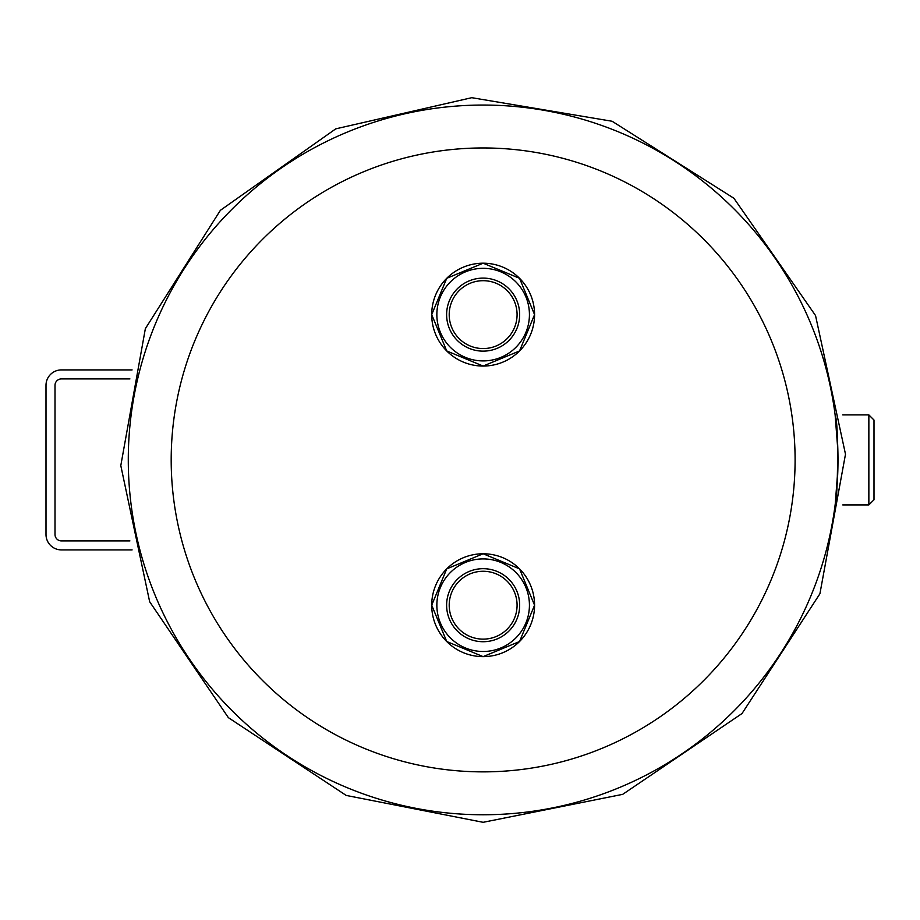 <?xml version="1.0" encoding="UTF-8"?>
<svg xmlns="http://www.w3.org/2000/svg" width="920" height="920" viewBox="0 0 920 920"><rect width="100%" height="100%" fill="white"/><g stroke="black" fill="none" stroke-linecap="round" stroke-linejoin="round"><path stroke-width="1.38" d="M129.915 540.914L61.433 540.914A6.428 6.428 0 0 1 55.004 534.485L55.004 385.342A6.428 6.428 0 0 1 61.433 378.913L129.915 378.913M61.433 369.909L132.1 369.909L61.433 369.909A15.433 15.433 0 0 0 46 385.342L46 444.486M46 475.341L46 534.485A15.433 15.433 0 0 0 61.433 549.907L132.1 549.907M55.004 385.342A6.428 6.428 0 0 1 61.433 378.913M61.433 540.914A6.428 6.428 0 0 1 55.004 534.485M46 385.342L46 534.485M868.859 504.907L874 499.767L874 420.049L868.859 414.909L868.859 504.907L842.731 504.907M835.13 504.907C837.464 507.771 839.212 423.234 835.245 415.748M835.13 414.909L837.867 450.305M837.867 469.522L835.245 504.068M449.201 605.199A33.948 33.948 0 0 1 500.112 575.805A33.948 33.948 0 0 1 500.112 634.593A33.948 33.948 0 0 1 449.201 605.199M446.625 605.199A36.512 36.512 0 0 0 501.4 636.824A36.512 36.512 0 0 0 501.4 573.574A36.512 36.512 0 0 0 446.625 605.199M483.138 651.486A46.287 46.287 0 0 1 443.06 582.049A46.287 46.287 0 0 1 523.227 582.049A46.287 46.287 0 0 1 483.138 651.486M449.201 314.628A33.948 33.948 0 0 1 500.112 285.234A33.948 33.948 0 0 1 500.112 344.022A33.948 33.948 0 0 1 449.201 314.628M446.625 314.628A36.512 36.512 0 0 0 501.4 346.242A36.512 36.512 0 0 0 501.4 283.003A36.512 36.512 0 0 0 446.625 314.628M483.138 360.916A46.287 46.287 0 0 1 443.06 291.479A46.287 46.287 0 0 1 523.227 291.479A46.287 46.287 0 0 1 483.138 360.916M483.138 656.627A51.428 51.428 0 0 0 534.566 605.199A51.428 51.428 0 0 0 483.138 553.771A51.428 51.428 0 0 0 431.71 605.199A51.428 51.428 0 0 0 483.138 656.627M483.138 553.771L519.558 568.882L534.566 605.199L519.558 641.516L483.138 656.627L446.729 641.516L431.71 605.199L446.729 568.882L483.138 553.771M483.138 366.056A51.428 51.428 0 0 0 534.566 314.628A51.428 51.428 0 0 0 483.138 263.2A51.428 51.428 0 0 0 431.71 314.628A51.428 51.428 0 0 0 483.138 366.056M483.138 263.2L519.558 278.311L534.566 314.628L519.558 350.945L483.138 366.056L446.729 350.945L431.71 314.628L446.729 278.311L483.138 263.2M483.138 771.869A311.96 311.96 0 0 0 753.307 303.933A311.96 311.96 0 0 0 212.98 303.933A311.96 311.96 0 0 0 483.138 771.869M483.138 814.763A354.855 354.855 0 0 0 790.452 282.486A354.855 354.855 0 0 0 175.823 282.486A354.855 354.855 0 0 0 483.138 814.763M868.859 414.909L842.731 414.909M483.138 822.307L346.219 795.432L228.355 717.634L149.649 601.714L120.796 465.6L145.36 328.647L220.386 210.323L335.754 128.857L471.764 97.692L612.11 121.256L733.907 198.271L815.545 315.56L845.491 454.216L819.915 593.756L742.003 713.54L622.69 794.351L483.138 822.307"/></g></svg>
